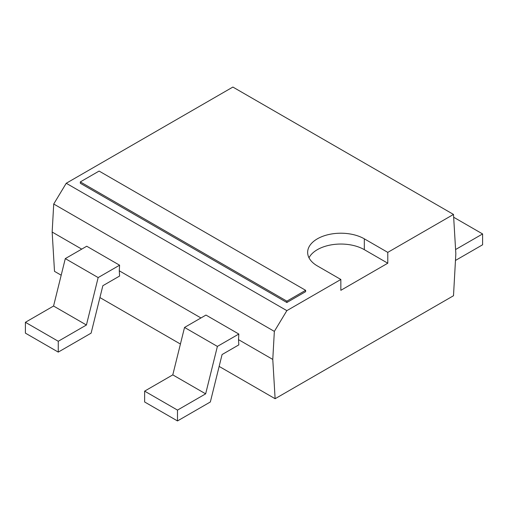 <?xml version="1.0" encoding="UTF-8"?>
<svg xmlns="http://www.w3.org/2000/svg" width="508" height="508" viewBox="0 0 508 508"><rect width="100%" height="100%" fill="white"/><g stroke="black" fill="none" stroke-linecap="round" stroke-linejoin="round"><path stroke-width="0.76" d="M387.782 263.214L387.782 252.374L453.498 214.433L455.841 253.727L453.498 295.739L275.12 398.716L272.777 359.423L274.345 331.387L286.861 310.642L340.843 279.476L340.843 290.316L387.782 263.214L364.312 249.663A33.191 19.164 0 0 0 309.004 257.791M453.498 214.433L232.88 87.058L66.237 183.267L53.721 204.013L52.159 232.048L54.502 271.348L61.195 275.209M275.12 398.716L219.145 366.401M180.423 344.043L99.917 297.567M455.593 249.536L482.6 233.947L482.6 244.786L455.466 260.452M286.861 310.642L66.237 183.267M387.782 252.374L364.312 238.824A33.191 19.164 0 0 0 328.136 234.671A33.191 19.164 0 0 0 307.645 252.374A33.191 19.164 0 0 0 317.367 265.925L340.843 279.476M80.321 181.908L80.321 183.267L286.861 302.508L305.632 291.668L305.632 290.316L286.861 301.155L80.321 181.908L99.098 171.069L305.632 290.316M274.345 331.387L53.721 204.013M81.731 249.123L52.159 232.048M119.278 270.802L119.596 276.041L102.851 285.706L91.116 333.134L58.261 352.108L25.4 333.134L25.4 322.294L53.562 306.032L65.297 258.61L86.735 246.234L119.596 265.201L119.278 270.802L200.958 317.957M238.512 339.636L238.824 344.881L222.079 354.546L210.344 401.974L177.489 420.942L144.628 401.974L144.628 391.128L172.79 374.872L184.531 327.444L205.962 315.068L238.824 334.035L238.512 339.636L272.777 359.423M482.6 233.947L453.663 217.24M286.861 302.508L286.861 301.155M238.824 334.035L217.386 346.412L184.531 327.444M177.489 420.942L177.489 410.102L205.651 393.84L217.386 346.412M119.596 265.201L98.158 277.578L65.297 258.61M58.261 352.108L58.261 341.268L86.424 325.006L98.158 277.578M177.489 410.102L144.628 391.128M205.651 393.84L172.79 374.872M58.261 341.268L25.4 322.294M86.424 325.006L53.562 306.032M364.312 238.824L364.312 249.663"/></g></svg>

